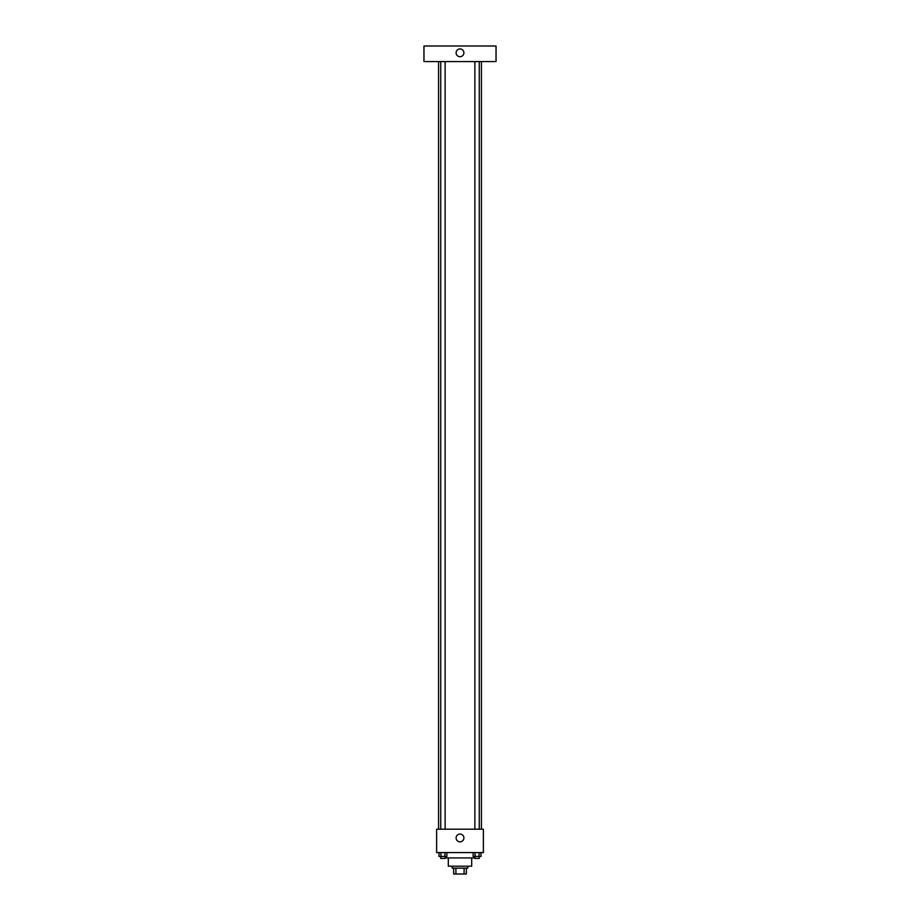 <?xml version="1.0" encoding="UTF-8"?>
<svg xmlns="http://www.w3.org/2000/svg" width="920" height="920" viewBox="0 0 920 920"><rect width="100%" height="100%" fill="white"/><g stroke="black" fill="none" stroke-linecap="round" stroke-linejoin="round"><path stroke-width="1.38" d="M464.105 868.158L464.105 874L453.663 874L453.663 868.158M464.105 874L466.336 874L466.336 868.158L466.336 874M467.797 866.203L467.797 868.158L452.203 868.158L452.203 866.203M455.894 868.158L455.894 874M471.684 857.923L471.684 866.203L448.316 866.203L448.316 857.923M474.881 857.923L445.119 857.923M483.379 852.564L436.62 852.564L436.62 829.196L483.379 829.196L483.379 852.564M463.898 837.959A3.898 3.898 0 0 1 458.056 841.328A3.898 3.898 0 0 1 458.056 834.578A3.898 3.898 0 0 1 463.898 837.959M481.436 61.582L481.436 829.196M474.881 829.196L474.881 61.582M445.119 61.582L445.119 829.196M496.041 61.582L423.959 61.582L423.959 46L496.041 46L496.041 61.582M460 48.921A3.898 3.898 0 0 1 463.369 54.763A3.898 3.898 0 0 1 456.63 54.763A3.898 3.898 0 0 1 460 48.921M480.999 852.564L480.999 856.462L473.133 856.462L473.133 852.564M479.032 852.564L479.032 856.462M475.099 852.564L475.099 856.462M479.251 856.462L479.251 858.418L474.881 858.418L474.881 856.462M446.867 852.564L446.867 856.462L439.001 856.462L439.001 852.564M444.9 852.564L444.9 856.462M440.967 852.564L440.967 856.462M445.119 856.462L445.119 858.418L440.749 858.418L440.749 856.462M438.564 61.582L438.564 829.196M479.251 829.196L479.251 61.582M440.749 61.582L440.749 829.196"/></g></svg>
